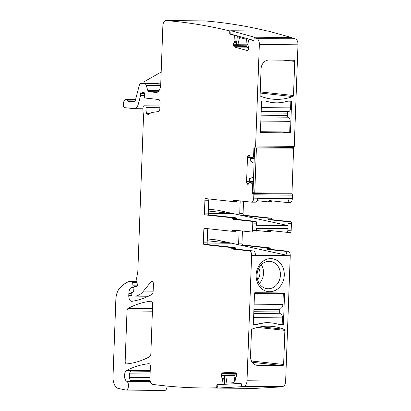 <?xml version="1.0" encoding="UTF-8"?>
<svg xmlns="http://www.w3.org/2000/svg" width="411" height="411" viewBox="0 0 411 411"><rect width="100%" height="100%" fill="white"/><g stroke="black" fill="none" stroke-linecap="round" stroke-linejoin="round"><path stroke-width="0.62" d="M161.179 72.059L145.273 81.08A5.615 2.964 90.5 0 0 143.588 83.515M208.249 213.314L231.46 213.525L217.558 210.191L240.456 215.189A1.685 0.889 90.5 0 1 239.731 213.432L240.188 200.933M207.159 243.035L230.371 243.245L216.469 239.911L207.303 238.919M208.007 228.701A1.685 0.889 -89.5 0 0 207.632 229.97L207.159 242.865A1.685 0.889 -89.5 0 0 207.879 244.622L235 247.566A1.125 0.591 -89.5 0 1 235.524 248.326A1.125 0.591 -89.5 0 0 236.048 249.087L253.361 250.962A4.213 2.225 -89.5 0 1 255.431 255L286.909 255.288L239.469 244.93L266.395 247.843A1.125 0.591 90.5 0 1 266.919 248.604A1.125 0.591 90.5 0 0 267.443 249.364L284.838 251.244A4.213 2.225 90.5 0 1 286.909 255.288M209.096 198.981A1.685 0.889 -89.5 0 0 208.721 200.249L208.249 213.145A1.685 0.889 -89.5 0 0 208.973 214.902L236.006 217.835L232.189 217.804A1.125 0.591 -89.5 0 1 232.713 218.565L236.531 218.595A1.125 0.591 -89.5 0 0 236.006 217.835M157.557 83.644A2.81 1.485 90.5 0 1 157.634 83.644A2.81 1.485 90.5 0 1 157.711 83.649L160.742 83.978M150.241 381.31L131.212 381.141A5.615 2.964 90.5 0 1 129.522 378.099A5.615 2.964 90.5 0 1 129.511 373.82A5.615 2.964 90.5 0 1 130.236 371.801A5.61 2.964 90.5 0 1 130.996 370.809L150.215 370.984M239.099 230.653L238.642 243.153A1.685 0.889 90.5 0 0 239.361 244.905L216.469 239.911M236.531 218.595A1.125 0.591 -89.5 0 0 237.049 219.356L255.781 221.385A1.685 0.889 -89.5 0 1 256.608 223.163L256.531 225.285L288.008 225.567L240.558 215.21L267.571 218.133A1.125 0.591 90.5 0 1 268.095 218.893L271.435 218.924A1.125 0.591 90.5 0 0 271.959 219.685L290.603 221.699A1.685 0.889 90.5 0 1 291.425 223.476L291.158 230.766L287.818 230.735A1.685 0.889 90.5 0 1 286.919 232.328A1.685 0.889 90.5 0 1 286.873 232.323L268.229 230.309A1.125 0.591 90.5 0 0 268.198 230.304A1.125 0.591 90.5 0 0 267.653 230.946A1.125 0.591 90.5 0 1 267.109 231.593A1.125 0.591 90.5 0 1 267.078 231.588L256.341 230.427M236.202 230.34A1.125 0.591 -89.5 0 0 236.084 230.653A1.125 0.591 -89.5 0 1 235.544 231.295A1.125 0.591 -89.5 0 1 235.513 231.295L231.758 231.265M256.407 228.65L287.9 228.619L256.418 228.331L256.341 230.453L252.524 230.417L252.791 223.127L256.608 223.163M251.666 232.004L255.39 232.04A1.685 0.889 -89.5 0 0 255.437 232.04A1.685 0.889 -89.5 0 0 256.341 230.453M287.9 228.619L287.818 230.735M268.095 218.893A1.125 0.591 90.5 0 0 268.619 219.654L287.263 221.668A1.685 0.889 90.5 0 1 288.085 223.445L288.008 225.567M232.934 201.549L236.69 201.585A1.125 0.591 -89.5 0 0 236.721 201.585A1.125 0.591 -89.5 0 0 237.26 200.943L233.448 200.907A1.125 0.591 90.5 0 1 233.987 200.265A1.125 0.591 90.5 0 1 234.018 200.265L251.332 202.14A4.213 2.225 90.5 0 0 251.45 202.145L255.267 202.181A4.213 2.225 -89.5 0 0 257.497 198.611L288.979 198.893A4.213 2.225 90.5 0 1 286.744 202.464A4.213 2.225 90.5 0 1 286.631 202.459L269.231 200.578A1.125 0.591 90.5 0 0 269.2 200.573A1.125 0.591 90.5 0 0 268.655 201.22A1.125 0.591 90.5 0 1 268.111 201.863A1.125 0.591 90.5 0 1 268.08 201.863L256.998 200.66M237.378 200.63A1.125 0.591 -89.5 0 0 237.26 200.943M257.461 198.929L288.979 198.893M292.791 96.57A1.125 0.95 96.2 0 0 293.495 95.506L294.744 61.393A1.125 0.95 96.2 0 0 293.834 60.263L269.03 60.037A8.985 7.624 96.2 0 0 261.067 68.94L260.106 95.203A1.125 0.95 96.2 0 0 260.728 96.277A61.789 52.397 96.2 0 0 272.272 99.118A61.789 52.397 96.2 0 0 292.791 96.57L260.184 93.04M260.882 132.609L289.976 132.871A0.56 0.478 -83.8 0 0 290.474 132.311L291.594 101.753A0.56 0.478 -83.8 0 0 291.137 101.188L287.803 101.157A85.38 72.403 -83.8 0 1 283.893 102.108A46.623 39.538 -83.8 0 1 273.217 102.658A46.623 39.538 -83.8 0 1 269.215 101.974A85.38 72.403 -83.8 0 1 265.383 100.952L262.043 100.921A0.56 0.478 -83.8 0 0 261.545 101.481L260.425 132.044A0.56 0.478 -83.8 0 0 260.882 132.609L260.8 132.599M230.941 32.115L229.775 32.104A1.125 0.591 -89.5 0 0 229.78 32.089A1.125 0.591 -89.5 0 0 229.276 30.83A1404.243 741.526 90.5 0 0 176.694 21.567A1404.243 741.526 90.5 0 0 165.993 20.555A5.615 2.964 90.5 0 0 165.885 20.55A5.615 2.964 90.5 0 0 162.874 25.847L160.722 84.527A8.425 4.449 90.5 0 1 156.206 92.47A8.425 4.449 90.5 0 1 155.975 92.454L156.437 92.46M224.498 377.026L221.591 377L222.562 378.87L221.909 384.023A0.56 0.298 90.5 0 1 221.627 384.424L217.352 384.67A1.125 0.591 90.5 0 0 216.767 385.826L216.777 386.653A1.125 0.591 90.5 0 1 216.777 386.669A1.125 0.591 90.5 0 1 216.186 387.809A1404.243 741.526 90.5 0 1 202.048 387.938A1404.243 741.526 90.5 0 1 163.347 385.672A1404.243 741.526 90.5 0 1 152.697 384.377A5.615 2.964 90.5 0 1 149.943 378.449L150.375 366.643A2.81 1.485 90.5 0 0 148.921 363.673A2.81 1.485 90.5 0 0 148.833 363.678A204.457 107.965 90.5 0 0 126.752 370.393A5.615 2.964 90.5 0 0 124.523 375.849A5.615 2.964 90.5 0 0 126.711 381.254A4.495 2.374 90.5 0 1 128.443 386.186A4.495 2.374 90.5 0 1 126.049 390.101A4.495 2.374 90.5 0 1 125.787 390.07L118.183 388.39A11.236 5.934 90.5 0 1 113.02 376.594L115.84 299.691A14.041 7.413 90.5 0 1 119.437 288.527A53.363 28.179 90.5 0 1 129.547 281.371A2.81 1.485 90.5 0 1 129.804 281.33A2.81 1.485 90.5 0 1 129.881 281.335L132.08 281.571A1.125 0.591 90.5 0 1 132.619 282.465L132.964 285.804A1.403 0.74 90.5 0 1 132.224 287.495A1.403 0.74 90.5 0 1 132.183 287.495L131.443 287.412A1.403 0.74 90.5 0 0 131.407 287.412A1.403 0.74 90.5 0 0 131.13 287.51A6.74 3.56 90.5 0 0 128.849 293.392L128.777 295.401A5.615 2.964 90.5 0 0 131.684 301.34A5.615 2.964 90.5 0 0 131.941 301.32A196.597 103.813 90.5 0 0 152.029 294.384A2.81 1.485 90.5 0 0 153.118 291.846L153.401 284.186A2.81 1.485 90.5 0 0 151.947 281.216A2.81 1.485 90.5 0 0 151.125 281.679L143.501 291.06A30.892 16.312 90.5 0 1 134.448 296.115A30.892 16.312 90.5 0 1 133.596 296.064L131.731 295.863A1.125 0.591 90.5 0 1 131.176 294.677L131.207 293.85A1.403 0.74 90.5 0 1 131.808 292.555L133.102 292.046A1.403 0.74 90.5 0 0 133.693 290.875L133.965 287.566A1.403 0.74 90.5 0 1 134.71 286.364A1.403 0.74 90.5 0 1 134.751 286.364L135.558 286.452A2.81 1.485 90.5 0 1 136.067 286.683A1.685 0.889 90.5 0 0 136.421 286.821A1.685 0.889 90.5 0 0 137.31 284.797L136.709 278.971A2.81 1.485 90.5 0 1 136.76 277.523L137.752 272.041A2.81 1.485 90.5 0 0 137.829 271.322L143.485 117.022A5.615 2.964 90.5 0 0 143.439 115.558L142.93 110.631A5.615 2.964 90.5 0 1 143.038 107.728L143.213 106.757A1.403 0.74 90.5 0 1 143.927 105.791A1.403 0.74 90.5 0 1 143.963 105.797L145.448 105.956A1.403 0.74 90.5 0 1 146.126 107.605A8.985 4.747 90.5 0 0 146.583 113.467A2.81 1.485 90.5 0 0 147.868 114.941A2.81 1.485 90.5 0 0 148.577 114.612A19.661 10.383 90.5 0 1 152.697 112.362L158.441 111.561A2.81 1.485 90.5 0 0 159.828 108.92L160.064 102.467A2.81 1.485 90.5 0 0 158.687 99.508L145.042 98.029A1.403 0.74 90.5 0 1 144.353 96.606L144.4 93.682A1.403 0.74 90.5 0 0 143.67 92.254A1.403 0.74 90.5 0 0 143.439 92.321A2.81 1.485 90.5 0 1 142.977 92.454A2.81 1.485 90.5 0 1 142.9 92.449L142.278 92.383A2.81 1.485 90.5 0 1 141.754 92.136A1.403 0.74 90.5 0 0 141.451 92.013A1.403 0.74 90.5 0 0 140.701 93.338L140.639 95.018A1.403 0.74 90.5 0 1 140.562 95.552L138.373 103.921A8.425 4.449 90.5 0 1 134.315 108.684A8.425 4.449 90.5 0 1 134.084 108.668L124.728 107.656A2.81 1.485 90.5 0 1 123.403 104.111L123.654 102.442A4.213 2.225 90.5 0 1 125.833 99.339A4.213 2.225 90.5 0 1 127.518 100.844A1.125 0.591 90.5 0 0 127.934 101.245L134.33 101.938A1.685 0.889 90.5 0 0 134.376 101.943A1.685 0.889 90.5 0 0 135.188 100.988L139.35 85.077A2.81 1.485 90.5 0 1 140.701 83.49A2.81 1.485 90.5 0 1 140.778 83.495L145.057 83.957A2.81 1.485 90.5 0 1 146.239 85.344L147.744 90.312A2.81 1.485 90.5 0 0 148.931 91.694L155.975 92.454M207.987 244.643L204.169 244.612L231.188 247.535A1.125 0.591 90.5 0 1 231.706 248.295A1.125 0.591 -89.5 0 0 232.23 249.056L249.544 250.926L253.361 250.962M204.169 244.612A1.685 0.889 90.5 0 1 203.342 242.834L203.815 229.934A1.685 0.889 90.5 0 1 204.719 228.346A1.685 0.889 90.5 0 1 204.765 228.346L231.696 231.259A1.125 0.591 90.5 0 0 231.727 231.265L235.544 231.295M255.437 232.04L251.619 232.004A1.685 0.889 -89.5 0 1 251.573 232.004L232.847 229.98A1.125 0.591 -89.5 0 0 232.816 229.975A1.125 0.591 -89.5 0 0 232.272 230.622A1.125 0.591 90.5 0 1 231.727 231.265M251.619 232.004A1.685 0.889 -89.5 0 0 252.524 230.417M232.713 218.565A1.125 0.591 90.5 0 0 233.237 219.325L251.964 221.349A1.685 0.889 90.5 0 1 252.791 223.127M208.249 213.145L204.431 213.114A1.685 0.889 -89.5 0 0 205.259 214.891L232.189 217.804M204.431 213.114L204.909 200.214A1.685 0.889 -89.5 0 1 205.808 198.626A1.685 0.889 -89.5 0 1 205.854 198.626L232.873 201.549A1.125 0.591 -89.5 0 0 232.903 201.554A1.125 0.591 -89.5 0 0 233.448 200.907M150.837 354.097A2.81 1.485 90.5 0 1 149.748 356.64A196.597 103.813 90.5 0 1 126.722 363.92A2.81 1.485 90.5 0 1 126.639 363.925A2.81 1.485 90.5 0 1 125.18 360.956L127.014 310.957A2.81 1.485 90.5 0 1 128.109 308.414A196.597 103.813 90.5 0 1 151.13 301.196A2.81 1.485 90.5 0 1 151.212 301.191A2.81 1.485 90.5 0 1 152.666 304.161L150.837 354.097M204.406 20.904A5.615 2.964 90.5 0 1 204.519 20.899A5.615 2.964 90.5 0 1 204.632 20.904A1404.243 741.526 90.5 0 1 215.333 21.917A1404.243 741.526 90.5 0 1 267.525 31.087M167.097 386.063A4.495 2.374 90.5 0 1 164.688 390.45L126.049 390.101M245.49 388.303A1404.243 741.526 90.5 0 1 240.682 388.287L202.048 387.938M221.591 377A1.968 1.038 90.5 0 1 221.272 375.628L224.483 375.654M235.025 375.551L221.272 375.628M221.267 375.428A1.968 1.038 90.5 0 1 221.56 374.02L221.837 373.471A1.968 1.038 90.5 0 1 222.567 372.854L235.349 372.125A1.968 1.038 90.5 0 1 235.385 372.125A1.968 1.038 90.5 0 1 236.089 372.659L236.376 373.173A1.968 1.038 90.5 0 1 236.695 374.544L236.695 374.745A1.968 1.038 90.5 0 1 236.402 376.147L235.467 378.13L236.217 383.201A0.56 0.298 90.5 0 0 236.495 383.571A0.56 0.298 90.5 0 1 236.495 383.571L240.779 383.329A1.125 0.591 90.5 0 1 240.805 383.329A1.125 0.591 90.5 0 1 241.385 384.419L241.391 385.174A1.125 0.591 -89.5 0 0 241.396 385.256A1.125 0.591 -89.5 0 0 241.976 386.263A1.125 0.591 -89.5 0 0 242.007 386.263A1404.243 741.526 90.5 0 0 244.17 386.052L282.804 386.402A1404.243 741.526 90.5 0 1 280.641 386.612L242.007 386.263M238.642 243.153L241.981 243.184A1.685 0.889 90.5 0 0 242.803 244.961L269.734 247.874A1.125 0.591 90.5 0 1 270.258 248.634A1.125 0.591 -89.5 0 0 270.782 249.395L288.178 251.275A4.213 2.225 -89.5 0 1 290.243 255.724L251.609 255.37A4.213 2.225 -89.5 0 0 249.544 250.926M241.981 243.184L242.423 231.013M267.14 231.588L270.417 231.619A1.125 0.591 -89.5 0 0 270.448 231.624A1.125 0.591 -89.5 0 0 270.993 230.977L267.653 230.946M271.137 230.622A1.125 0.591 -89.5 0 0 270.993 230.977M286.965 232.323L290.207 232.354A1.685 0.889 -89.5 0 0 290.258 232.359A1.685 0.889 -89.5 0 0 291.158 230.766M243.518 201.292L243.071 213.463A1.685 0.889 -89.5 0 0 243.893 215.241L270.911 218.164A1.125 0.591 90.5 0 1 271.435 218.924M268.142 201.863L271.419 201.888A1.125 0.591 -89.5 0 0 271.45 201.893A1.125 0.591 -89.5 0 0 271.995 201.246A1.125 0.591 90.5 0 1 272.139 200.892M251.45 202.145A4.213 2.225 90.5 0 0 253.705 198.174L292.339 198.523A4.213 2.225 90.5 0 1 290.084 202.495A4.213 2.225 90.5 0 1 289.966 202.489M253.705 198.174L253.828 194.809L292.462 195.158L292.339 198.523M253.828 194.809A1.125 0.591 90.5 0 0 253.279 193.622L291.913 193.971A1.125 0.591 90.5 0 1 292.462 195.158M291.913 193.971L291.471 193.925A1.125 0.591 90.5 0 1 290.952 193.196M253.279 193.622L252.837 193.576A1.125 0.591 90.5 0 1 252.282 192.389L253.001 192.394M248.09 184.308L247.915 184.318A1.968 1.038 90.5 0 0 247.972 184.318A1.968 1.038 90.5 0 0 248.67 183.82L249.744 182.124L252.395 183.748A0.56 0.298 90.5 0 1 252.58 184.303L252.282 192.389M247.812 184.308A1.968 1.038 90.5 0 1 247.098 183.65L246.841 183.09A1.968 1.038 90.5 0 1 246.585 181.667L247.473 157.5A1.968 1.038 90.5 0 1 247.828 156.144L249.857 156.165M249.616 155.656L248.126 155.641L247.828 156.144M248.126 155.641A1.968 1.038 90.5 0 1 248.83 155.142A1.968 1.038 90.5 0 1 248.881 155.147L248.984 155.158A1.968 1.038 90.5 0 1 249.698 155.81L250.643 157.732L254.27 157.803M247.109 47.157L234.511 47.044L247.139 50.522A1.968 1.038 90.5 0 0 247.283 50.543A1.968 1.038 90.5 0 0 247.915 50.152L248.239 49.7A1.968 1.038 90.5 0 0 248.65 48.411L248.665 48.215A1.968 1.038 90.5 0 0 248.48 46.756L247.694 44.588L248.814 39.718A0.56 0.298 90.5 0 1 249.081 39.405A0.56 0.298 90.5 0 1 249.123 39.415L253.351 40.576A1.125 0.591 90.5 0 0 253.433 40.591A1.125 0.591 90.5 0 0 254.029 39.626L254.09 38.881A1.125 0.591 90.5 0 1 254.101 38.793A1.125 0.591 90.5 0 1 254.686 37.915A1.125 0.591 90.5 0 1 254.779 37.93A1404.243 741.526 90.5 0 1 256.911 38.603A5.615 2.964 90.5 0 1 259.341 44.46L255.616 146.023A1.125 0.591 90.5 0 1 255.015 147.081A1.125 0.591 90.5 0 1 254.984 147.081L254.543 147.03A1.125 0.591 90.5 0 0 254.512 147.03A1.125 0.591 90.5 0 0 253.911 148.088L253.613 156.18A0.56 0.298 90.5 0 1 253.387 156.689L251.198 157.778M292.56 148.232A1.125 0.591 90.5 0 1 292.976 147.426M255.616 146.023L294.255 146.373A1.125 0.591 90.5 0 1 293.649 147.431A1.125 0.591 90.5 0 1 293.618 147.431L255.046 147.081M294.255 146.373L297.98 44.809A5.615 2.964 90.5 0 0 295.545 38.953A1404.243 741.526 90.5 0 0 293.418 38.28A1.125 0.591 90.5 0 0 293.32 38.264A1.125 0.591 90.5 0 0 293.228 38.28M234.511 47.044A1.968 1.038 90.5 0 1 233.833 46.273L247.062 46.392M247.032 45.791L233.602 45.667L233.833 46.273M233.602 45.667A1.968 1.038 90.5 0 1 233.417 44.208L233.433 44.013A1.968 1.038 90.5 0 1 233.844 42.723L236.767 42.749M229.775 32.104L229.708 32.926A1.125 0.591 90.5 0 0 230.201 34.195L234.429 35.361A0.56 0.298 90.5 0 1 234.676 35.824L234.948 41.074L233.844 42.723M260.471 323.4L261.093 323.467A46.623 39.538 96.2 0 1 271.769 322.923A46.623 39.538 96.2 0 1 275.771 323.601A85.38 72.403 96.2 0 1 279.608 324.623L282.943 324.654A0.56 0.478 96.2 0 0 283.441 324.099L284.561 293.536A0.56 0.478 96.2 0 0 284.109 292.971L255.01 292.704A0.56 0.478 96.2 0 0 254.512 293.264L253.392 323.827A0.56 0.478 96.2 0 0 253.849 324.392L256.556 324.351M261.093 323.467A85.38 72.403 96.2 0 0 257.188 324.418M282.634 365.6L257.836 365.374A8.985 7.624 -83.8 0 1 257.199 365.338A8.985 7.624 -83.8 0 1 250.53 356.332L251.496 330.069A1.125 0.95 -83.8 0 1 252.195 329.011A61.789 52.397 -83.8 0 1 272.719 326.457A61.789 52.397 -83.8 0 1 284.258 329.298A1.125 0.95 -83.8 0 1 284.885 330.372L283.631 364.485A1.125 0.95 -83.8 0 1 282.634 365.6L252.241 362.312M251.609 255.37L247.011 380.766A5.615 2.964 90.5 0 1 244.17 386.052M247.011 380.766L285.645 381.115A5.615 2.964 90.5 0 1 282.804 386.402M285.645 381.115L290.243 255.724M282.845 267.356A16.568 14.051 -83.8 0 1 276.418 289.75A16.568 14.051 -83.8 0 1 257.569 282.994A16.568 14.051 -83.8 0 1 263.996 260.595A16.568 14.051 -83.8 0 1 282.845 267.356M258.231 281.509A13.763 11.672 96.2 0 0 267.248 288.697A13.763 11.672 96.2 0 0 273.885 287.119A13.763 11.672 96.2 0 0 279.223 268.522A13.763 11.672 96.2 0 0 270.207 261.334A13.763 11.672 96.2 0 0 263.569 262.906A13.763 11.672 96.2 0 0 258.231 281.509M259.279 283.498A13.763 11.672 96.2 0 0 261.309 264.705M257.579 279.624A9.484 8.045 96.2 0 0 258.822 268.126M290.844 101.183L290.598 107.882A3.93 2.076 90.5 0 1 288.491 111.592A3.93 2.076 90.5 0 1 288.383 111.587M261.124 112.933L287.433 113.174A1.685 0.889 90.5 0 1 288.25 111.592M287.433 113.174L287.351 115.414A1.685 0.889 90.5 0 0 288.178 117.192A3.93 2.076 90.5 0 1 290.104 121.343L289.714 131.998L260.435 131.715M261.74 101.044L261.499 107.62A3.93 2.076 90.5 0 1 261.262 109.198M267.16 101.486A46.623 39.538 96.2 0 0 272.925 102.627L273.217 102.658M260.887 119.462A3.93 2.076 90.5 0 1 261.006 121.081L260.615 131.736M269.349 322.748A46.623 39.538 96.2 0 0 258.529 323.858A85.38 72.403 96.2 0 1 256.418 324.382L253.7 324.361M280.564 308.137A1.685 0.889 -89.5 0 0 279.747 309.714L279.665 311.959A1.685 0.889 -89.5 0 0 280.492 313.737A3.93 2.076 -89.5 0 1 282.419 317.888L282.172 324.618L279.506 324.592M280.698 308.132A3.93 2.076 -89.5 0 0 280.805 308.137A3.93 2.076 -89.5 0 0 282.912 304.428L283.302 293.773L254.507 293.516M283.302 293.773L275.108 292.889M278.879 386.597L278.884 387.028L241.678 386.694L241.673 386.104M240.954 383.365L217.917 384.686L217.953 388.051L241.678 386.694M278.884 387.028L255.154 388.39L217.953 388.051M236.695 374.904L236.346 374.904L236.361 376.235M224.565 384.306L224.483 375.582L225.731 375.51L226.887 383.093L234.09 382.682L235.097 374.971L236.346 374.904M235.02 375.592L225.731 375.51M256.407 148.006L254.635 147.816L252.991 192.677L254.763 192.867L256.407 148.006L291.841 148.15M271.805 147.97L274.666 148.058M293.613 148.345L291.969 193.206L254.763 192.867M254.239 158.574L250.314 158.538L254.224 158.959M253.402 181.39L249.492 180.968L249.58 178.605L253.561 177.043M250.314 158.538L250.227 160.896L254.065 163.306M291.64 38.249L291.697 37.555L268.26 31.092L231.054 30.753L230.776 34.092L253.746 40.422M254.424 38.028L254.496 37.216L231.054 30.753M291.697 37.555L254.496 37.216M237.337 35.901L236.628 44.393L237.861 44.737L239.562 37.458L246.677 39.42L247.114 47.286L248.347 47.625L248.434 46.628M249.056 39.127L249.03 39.415M248.67 47.63L248.347 47.625M246.975 44.82L237.861 44.737M208.326 211.023L231.46 213.525M208.392 209.199L217.558 210.191M230.371 243.245L207.236 240.743M209.076 214.922L205.259 214.891M243.893 215.241L240.456 215.189M260.225 91.91L293.495 95.506M283.426 60.165L294.744 61.393M291.594 101.753L290.824 101.666M290.474 132.311L287.351 131.977M289.976 132.871L281.191 131.921M269.215 101.974L268.922 101.943M242.803 244.961L239.361 244.905M148.931 91.694L157.999 91.776M147.744 90.312L159.155 90.415M146.239 85.344L160.66 85.473M145.057 83.957L160.737 84.101M140.778 83.495L157.711 83.649M127.934 101.245L135.08 101.311M127.518 100.844L135.209 100.916M232.23 249.056L236.048 249.087M235.524 248.326L231.706 248.295M231.188 247.535L235 247.566M203.342 242.834L207.159 242.865M207.632 229.97L203.815 229.934M232.272 230.622L236.084 230.653M251.964 221.349L255.781 221.385M233.237 219.325L237.049 219.356M208.721 200.249L204.909 200.214M125.18 360.956L139.612 361.084M127.014 310.957L152.409 311.189M128.109 308.414L152.502 308.635M165.993 20.555L204.632 20.904M138.373 103.921L160.002 104.117M140.562 95.552L144.369 95.583M140.639 95.018L144.379 95.054M140.701 93.338L144.384 93.374M143.059 92.449L144.05 92.46M143.439 92.321L143.901 92.326M146.583 113.467L149.902 113.498M146.126 107.605L159.869 107.728M145.448 105.956L159.93 106.089M143.963 105.797L159.936 105.94L143.927 105.791M136.067 286.683L136.771 286.688M135.558 286.452L136.976 286.467M143.501 291.06L153.144 291.147M151.125 281.679L152.758 281.694M128.777 295.401L131.294 295.422M128.849 293.392L131.263 293.413M131.13 287.51L133.971 287.536M132.964 285.804L137.238 285.845M132.619 282.465L137.074 282.506M132.08 281.571L136.981 281.617M129.881 281.335L136.955 281.396M126.711 381.254L150.287 381.47M150.077 380.555L130.467 380.375M129.398 377.426L149.974 377.611M150.107 374.025L129.506 373.835M150.205 371.267L130.724 371.087L150.205 371.272M126.752 370.393L150.231 370.609M216.186 387.809L217.948 387.825M216.777 386.653L217.938 386.664M216.767 385.826L217.933 385.837M217.352 384.67L218.066 384.675M221.627 384.424L222.346 384.429M221.909 384.023L224.565 384.044M224.524 379.939L222.567 379.918M222.572 379.831L224.524 379.851M224.514 378.885L222.562 378.87M222.521 378.675L224.514 378.69M221.56 374.02L236.669 374.159M236.556 373.604L221.837 373.471M222.567 372.854L236.268 372.977M267.443 249.364L270.782 249.395M284.838 251.244L288.178 251.275M270.258 248.634L266.919 248.604M266.395 247.843L269.734 247.874M288.085 223.445L291.425 223.476M287.263 221.668L290.603 221.699M268.619 219.654L271.959 219.685M267.571 218.133L270.911 218.164M243.071 213.463L239.731 213.432M271.995 201.246L268.655 201.22M252.837 193.576L291.471 193.925M252.58 184.303L253.294 184.308M252.395 183.748L253.315 183.753M253.371 182.222L250.304 182.196M250.258 182.176L253.371 182.207M247.098 183.65L248.763 183.666M249.097 183.111L246.841 183.09M246.585 181.667L253.392 181.729M250.494 157.526L247.473 157.5M253.387 156.689L254.306 156.699M253.613 156.18L254.327 156.185M253.911 148.088L254.625 148.094M259.341 44.46L297.98 44.809M256.911 38.603L295.545 38.953M254.779 37.93L293.418 38.28M249.123 39.415L250.119 39.42M247.139 50.522L247.432 50.527M233.417 44.208L236.644 44.239M236.659 44.044L233.433 44.013M236.89 41.275L234.892 41.259M234.948 41.074L236.906 41.09M236.983 40.139L235.03 40.124M235.03 40.031L236.988 40.052M234.676 35.824L237.142 35.844M234.429 35.361L235.421 35.372M230.201 34.195L231.198 34.205M229.708 32.926L230.869 32.937M231.044 30.846L229.276 30.83M278.905 292.925L284.561 293.536M283.441 324.099L282.198 323.96M282.172 324.572L282.943 324.654M284.258 329.298L260.836 326.766M284.885 330.372L257.538 327.413M283.631 364.485L251.47 361.007M257.836 365.374L256.567 365.24M261.499 107.62L290.598 107.882M261.042 115.178L287.351 115.414M260.98 116.945L288.178 117.192M261.006 121.081L290.104 121.343M282.419 317.888L253.618 317.626M280.492 313.737L253.772 313.495M279.665 311.959L253.839 311.728M279.747 309.714L253.921 309.483M282.912 304.428L254.116 304.171M140.701 83.49L157.634 83.644M125.833 99.339L135.599 99.426M236.721 201.585L232.903 201.554M165.885 20.55L204.519 20.899M134.315 108.684L142.905 108.761M142.977 92.454L144.055 92.465M134.448 296.115L148.345 296.239M129.804 281.33L136.955 281.391M130.821 380.807L150.164 380.982M280.61 386.612L241.976 386.263M270.448 231.624L267.109 231.593M290.258 232.359L286.919 232.328M271.45 201.893L268.111 201.863M286.744 202.464L290.084 202.495M255.015 147.081L293.649 147.431M254.686 37.915L293.32 38.264M249.081 39.405L250.099 39.415M261.185 111.345L288.491 111.592M280.805 308.137L253.977 307.896"/></g></svg>
